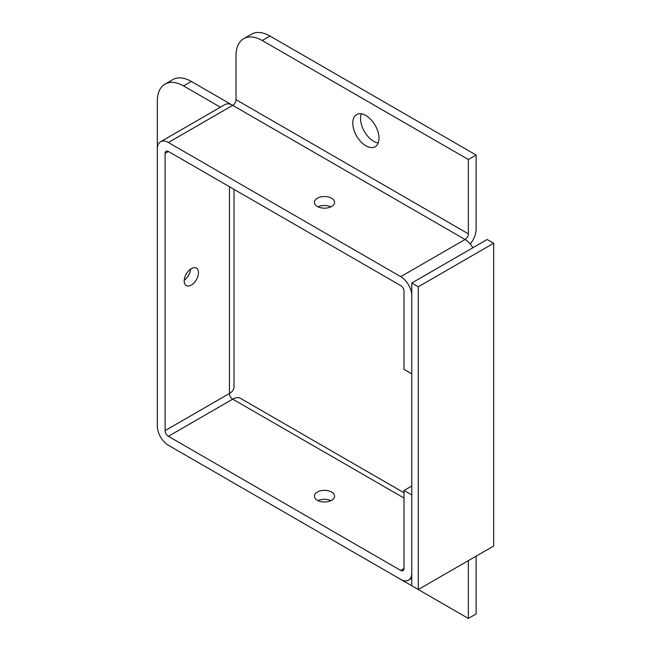 <?xml version="1.0" encoding="UTF-8"?>
<svg xmlns="http://www.w3.org/2000/svg" width="651" height="651" viewBox="0 0 651 651"><rect width="100%" height="100%" fill="white"/><g stroke="black" fill="none" stroke-linecap="round" stroke-linejoin="round"><path stroke-width="0.98" d="M220.388 107.195L183.558 85.932A37.083 21.41 60 0 0 165.02 84.093A37.083 21.41 60 0 0 157.339 101.068L157.339 426.136A15.608 9.016 -120 0 0 168.381 445.26L400.739 579.406A15.608 9.016 -120 0 0 408.543 580.179A15.608 9.016 -120 0 0 411.774 573.035L411.774 494.955L404.011 490.472L411.774 485.996M404.011 490.472L404.011 568.559A4.638 2.677 60 0 1 403.05 570.675A4.638 2.677 60 0 1 400.739 570.447L168.381 436.3A4.638 2.677 60 0 1 165.102 430.62L165.102 153.359A4.638 2.677 60 0 1 166.062 151.235A4.638 2.677 60 0 1 168.381 151.463L400.739 285.61A4.638 2.677 -120 0 1 404.011 291.29L404.011 369.369L411.774 373.853L411.774 295.774A15.608 9.016 -120 0 0 400.739 276.651L168.381 142.504A15.608 9.016 -120 0 0 160.577 141.731A15.608 9.016 -120 0 0 157.339 148.876M184.192 280.972A10.082 5.826 -60 0 1 188.595 270.816A10.082 5.826 -60 0 1 196.366 268.114A10.082 5.826 -60 0 1 196.366 279.759A10.082 5.826 -60 0 1 186.276 285.586A10.082 5.826 -60 0 1 184.192 280.972M184.225 280.19A10.082 5.826 120 0 0 190.662 269.034M330.928 500.635A10.082 5.826 -0 0 0 318.046 500.635M331.619 492.034A10.082 5.826 180 0 1 334.573 496.152A10.082 5.826 180 0 1 324.491 501.978A10.082 5.826 180 0 1 314.409 496.152A10.082 5.826 180 0 1 320.634 490.773A10.082 5.826 180 0 1 331.619 492.034M330.928 206.839A10.082 5.826 0 0 0 318.046 206.839M331.619 198.238A10.082 5.826 180 0 1 334.573 202.355A10.082 5.826 180 0 1 324.491 208.182A10.082 5.826 180 0 1 314.409 202.355A10.082 5.826 180 0 1 320.634 196.976A10.082 5.826 180 0 1 331.619 198.238M361.354 113.827A18.537 10.701 -120 0 0 373.65 141.308A18.537 10.701 -120 0 0 378.19 142.992M365.895 145.783A18.537 10.701 60 0 1 353.778 129.451A18.537 10.701 60 0 1 356.618 114.592A18.537 10.701 60 0 1 375.163 125.293A18.537 10.701 60 0 1 375.163 146.703A18.537 10.701 60 0 1 365.895 145.783M269.978 36.041A37.083 21.41 -120 0 0 251.441 34.202L243.677 38.686A37.083 21.41 60 0 1 262.223 40.517L269.978 36.041L476.117 155.052L476.117 229.347A15.608 9.016 120 0 1 470.258 243.987M262.223 40.517L468.354 159.528L468.354 233.831A4.638 2.677 -60 0 1 465.083 239.503L232.724 105.356A4.638 2.677 -60 0 0 236.004 99.676L236.004 55.661A37.083 21.41 60 0 1 243.677 38.686M231.015 104.526A15.608 9.016 -0 0 0 229.445 103.46L191.321 81.456A37.083 21.41 -120 0 0 172.784 79.617L165.02 84.093M468.354 560.625L468.354 618.45L262.223 499.439A37.083 21.41 60 0 1 261.995 499.309M468.354 159.528L476.117 155.052M234.018 189.36L234.018 387.101A15.608 9.016 180 0 1 229.445 393.473L229.445 186.723M404.011 498.048L232.724 399.153A15.608 9.016 -60 0 1 240.528 398.379L404.011 492.766M468.354 618.45L476.117 613.966L476.117 556.141M472.886 247.746A15.608 9.016 -120 0 0 465.083 239.503L400.739 276.651M168.381 436.3L232.724 399.153A4.638 2.677 60 0 1 229.445 393.473L165.102 430.62M168.381 142.504L232.724 105.356A15.608 9.016 -120 0 0 224.92 104.583L160.577 141.731M418.276 286.782L493.661 243.262L493.661 546.018L418.276 589.537L418.276 286.782L411.774 283.022L487.16 239.503L493.661 243.262M411.774 283.022L411.774 585.778L418.276 589.537M236.004 99.676L468.354 233.831M183.558 85.932L191.321 81.456M168.381 151.463L165.102 153.359M400.739 570.447L404.011 568.559M411.774 578.316L408.543 580.179"/></g></svg>
